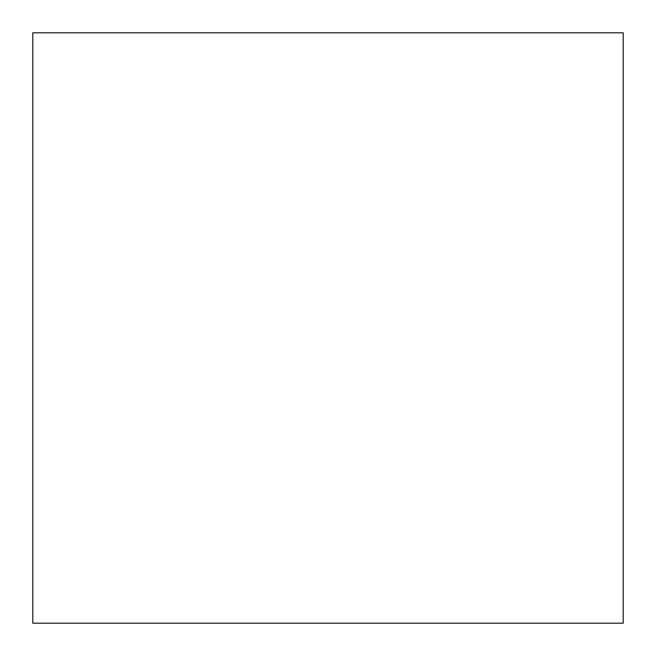<?xml version="1.0" encoding="UTF-8"?>
<svg xmlns="http://www.w3.org/2000/svg" width="656" height="656" viewBox="0 0 656 656"><rect width="100%" height="100%" fill="white"/><g stroke="black" fill="none" stroke-linecap="round" stroke-linejoin="round"><path stroke-width="0.98" d="M32.8 623.2L32.8 32.8L623.2 32.8L623.2 623.2L32.8 623.2"/></g></svg>
